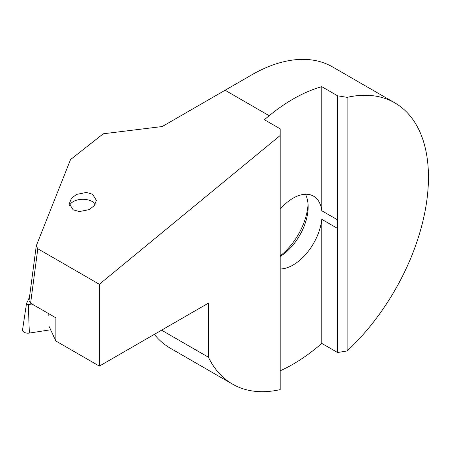 <?xml version="1.0" encoding="UTF-8"?>
<svg xmlns="http://www.w3.org/2000/svg" width="451" height="451" viewBox="0 0 451 451"><rect width="100%" height="100%" fill="white"/><g stroke="black" fill="none" stroke-linecap="round" stroke-linejoin="round"><path stroke-width="0.68" d="M50.642 329.777L29.343 333.075A5.412 3.123 180 0 1 22.713 330.865A5.412 3.123 180 0 1 22.55 329.782L26.491 303.692A1.46 0.84 -0 0 0 26.536 303.98A1.46 0.84 -0 0 0 28.317 304.577L31.982 304.008M29.478 297.203L26.536 303.546A1.46 0.84 -0 0 0 26.491 303.692M154.355 334.349A162.36 93.74 120 0 0 170.292 348.189L232.474 384.094A162.36 93.74 -60 0 1 208.418 357.226L208.418 303.14L99.35 366.105L55.845 340.99L49.153 326.575M69.606 205.543A13.53 7.814 180 0 1 86.361 199.573A13.53 7.814 180 0 1 95.353 204.111A13.53 7.814 180 0 0 86.361 199.573A13.53 7.814 180 0 0 69.601 205.538M79.353 211.592L73.124 209.788L69.324 203.672L71.41 198.367L76.49 194.432L86.361 192.43L92.59 194.234L96.384 200.351L94.304 205.656L89.219 209.591L79.353 211.592M280.167 209.163A40.928 23.632 -60 0 1 293.082 198.192A40.928 23.632 -60 0 1 313.546 196.162A40.928 23.632 -60 0 1 321.788 210.752L337.573 219.862L337.573 228.437L321.788 219.327A40.928 23.632 -60 0 1 293.082 265.025A40.928 23.632 -60 0 1 280.167 268.971M280.167 256.45A40.928 23.632 120 0 0 308.151 206.891A40.928 23.632 120 0 0 305.4 194.257M280.167 255.897A47.693 27.534 120 0 0 308.061 204.286M394.834 102.879L332.646 66.974A162.36 93.74 120 0 0 251.466 75.018L225.088 90.245L269.213 115.721A162.36 93.74 -60 0 1 293.082 99.045A162.36 93.74 -60 0 1 321.788 86.682L337.573 95.798L347.14 97.348A162.36 93.74 -60 0 1 394.834 102.879A162.36 93.74 -60 0 1 347.14 350.957L337.573 352.507L321.788 343.397A162.36 93.74 -60 0 1 293.082 364.177A162.36 93.74 -60 0 1 280.167 370.79M99.35 366.105L99.35 284.282L280.167 135.509L280.167 389.619A162.36 93.74 -60 0 1 232.474 384.094M161.576 330.183L208.418 357.226M99.35 284.282L37.805 248.749L30.606 303.219L55.845 317.786L55.845 340.99M30.606 303.219L29.011 300.738L36.249 245.958L37.805 248.749M36.249 245.958L70.491 159.609L103.313 133.772L162.225 126.539L225.088 90.245M347.14 97.348L347.14 350.957M321.788 86.682L321.788 210.752M337.573 95.798L337.573 219.862M337.573 228.437L337.573 352.507M321.788 219.327L321.788 343.397M269.213 115.721L264.382 119.695L280.167 128.811L280.167 135.509M48.793 313.721L48.793 315.858M28.317 304.577L29.343 333.075"/></g></svg>
